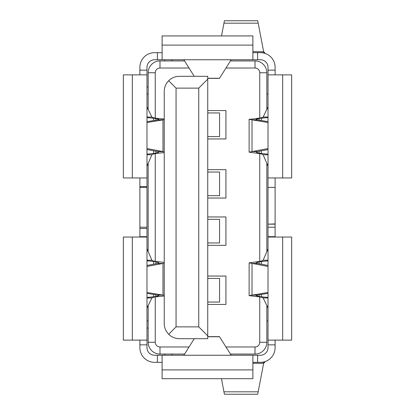 <?xml version="1.0" encoding="UTF-8"?>
<svg xmlns="http://www.w3.org/2000/svg" width="415" height="415" viewBox="0 0 415 415"><rect width="100%" height="100%" fill="white"/><g stroke="black" fill="none" stroke-linecap="round" stroke-linejoin="round"><path stroke-width="0.62" d="M266.835 109.373L266.835 72.755A11.817 11.817 0 0 0 255.012 60.938L230.398 60.938M184.602 60.938L159.988 60.938A11.817 11.817 0 0 0 148.165 72.755L148.165 109.389M266.835 305.611L266.835 342.245A11.817 11.817 0 0 1 255.012 354.062L230.398 354.062M184.602 354.062L159.988 354.062A11.817 11.817 0 0 1 148.165 342.245L155.257 342.245A4.726 4.726 0 0 0 159.988 346.971L189.053 346.971M148.165 94.034L146.983 94.034M171.805 59.755L171.805 60.938M148.165 163.463L148.165 251.537M148.165 305.611L148.165 342.245M189.053 68.029L159.988 68.029A4.726 4.726 0 0 0 155.257 72.755L155.257 118.036M155.257 153.654L155.257 261.346M155.257 296.964L155.257 342.245M259.743 118.021L259.743 72.755A4.726 4.726 0 0 0 255.012 68.029L225.947 68.029M225.947 346.971L255.012 346.971A4.726 4.726 0 0 0 259.743 342.245L259.743 296.964M259.743 261.346L259.743 153.675M207.739 110.577L225.936 110.577L225.936 138.947L207.739 138.947M207.739 198.043L225.936 198.043L225.936 169.678L207.739 169.678M207.739 245.322L225.936 245.322L225.936 216.957L207.739 216.957M207.739 304.423L225.936 304.423L225.936 276.053L207.739 276.053M266.835 163.479L266.835 251.537M146.983 320.966L148.165 320.966M171.805 354.062L171.805 355.245M266.835 320.966L268.017 320.966M266.835 94.034L268.017 94.034M207.739 335.86L207.739 76.303L179.368 76.303C175.218 76.37 171.654 77.844 168.672 80.733C165.782 83.716 164.309 87.28 164.241 91.43L164.241 323.57C164.309 327.72 165.782 331.284 168.672 334.267C171.654 337.156 175.218 338.63 179.368 338.697L207.739 338.697L207.739 335.86L198.754 326.88L176.059 326.88L168.672 334.267M207.739 79.141L198.754 88.12L176.059 88.12L168.672 80.733M198.754 88.12L198.754 326.88M176.059 88.12L176.059 326.88M146.983 106.971L146.983 186.61L139.891 186.61L139.891 236.659L139.601 237.048M252.885 369.9L162.115 369.9L162.115 378.698L252.885 378.698L252.885 355.25L260.454 355.245A7.563 7.563 0 0 0 268.017 347.682L268.023 340.118L291.657 340.118L291.657 237.048L268.583 237.048L268.017 236.659L268.017 340.139M275.124 340.118L275.109 347.682A14.655 14.655 0 0 1 260.454 362.337L252.885 362.352M132.328 340.118L132.328 237.048L123.343 237.048L123.343 340.118L146.977 340.118L146.983 347.682A7.563 7.563 0 0 0 154.546 355.245L169.439 355.245M154.546 362.337A14.655 14.655 0 0 1 139.891 347.682A14.655 14.655 0 0 0 154.546 362.337L157.384 362.337L157.384 355.245L162.115 355.25L162.115 369.9M252.911 355.245L162.089 355.245M183.824 355.245L194.241 338.697M207.739 336.622L219.442 336.622L231.176 355.245M162.115 362.352L157.384 362.337M139.891 177.952L139.891 186.61M139.891 347.682L139.876 340.118M139.891 67.318A14.655 14.655 0 0 1 154.546 52.663A14.655 14.655 0 0 0 139.891 67.318L139.891 70.156L146.983 70.156L146.983 92.851M139.876 74.882L139.891 70.156M146.983 154.178L155.833 153.177L158.789 152.155L157.627 151.542L146.983 149.55M146.983 121.657L157.627 119.899L158.789 119.359L155.833 118.462L146.983 117.575M147.024 166.13A7.091 0.373 -90 0 0 146.983 166.176L151.869 154.769C152.144 154.333 153.623 153.898 156.299 153.467L153.638 153.467L153.638 150.795M156.299 153.467L158.489 153.177L155.833 153.177L155.833 151.205M164.241 151.698L157.627 151.542M158.489 153.177L164.241 152.616M146.983 122.539L162.981 119.899L162.981 151.542L146.983 148.549M164.241 119.759L157.627 119.899M164.241 118.955L155.833 118.462L155.833 120.194M158.489 118.462L153.638 118.202L153.638 120.558M156.299 118.202C153.623 117.819 152.144 117.44 151.869 117.056L146.983 117.056M151.869 117.056L146.983 107.034M146.983 166.192L146.983 74.861L123.343 74.882L123.343 177.952L146.983 177.952M151.869 154.769L146.983 154.769M146.983 186.61L146.983 187.409L139.891 187.409M146.983 340.139L146.983 187.409M147.024 248.87A7.091 0.373 -90 0 1 146.983 248.824L151.869 260.231L146.983 260.231M162.115 45.1L252.885 45.1L252.885 35.929L162.115 35.929L162.115 59.75L154.546 59.755A7.563 7.563 0 0 0 146.983 67.318L146.983 74.861M146.983 307.966L151.869 297.944C152.144 297.56 153.623 297.182 156.299 296.798L158.489 296.538L155.833 296.538L158.789 295.641L157.627 295.101L146.983 293.343M164.241 262.384L156.299 261.533C153.623 261.102 152.144 260.667 151.869 260.231M156.299 296.798L153.638 296.798L155.833 296.538L155.833 294.806M158.489 261.824L146.983 260.822M146.983 297.425L153.638 296.798L153.638 294.443M151.869 297.944L146.983 297.944M156.299 261.533L153.638 261.533L153.638 264.205M146.983 266.451L162.981 263.458L157.627 263.458L158.789 262.845L155.833 261.824L155.833 263.795M164.241 295.241L162.981 295.101L162.981 263.458L164.241 263.302M146.983 265.45L157.627 263.458M157.627 295.101L162.981 295.101L146.983 292.461M158.489 296.538L164.241 296.045M132.328 237.048L146.417 237.048L146.983 236.659L139.891 236.659M262.648 60.082A7.563 7.563 0 0 0 260.454 59.755L252.885 59.75L252.885 45.1M162.089 59.755L252.911 59.755M169.439 59.755L157.384 59.755L157.384 52.663L162.115 52.648M207.739 78.378L219.442 78.378L231.176 59.755M183.824 59.755L194.241 76.303M252.885 51.688L263.644 51.688L264.708 52.663L257.616 52.663L257.616 59.755M252.885 52.648L257.616 52.663M157.384 52.663L154.546 52.663M221.527 35.929L224.406 20.75L257.725 20.75L263.644 51.688M260.454 52.663A14.655 14.655 0 0 1 275.109 67.318A14.655 14.655 0 0 0 264.708 53.296L264.708 52.663M260.454 59.755A7.563 7.563 0 0 1 268.017 67.318L268.017 187.409L275.109 187.409L275.109 224.167L268.017 224.167L268.017 236.659L275.109 236.659L275.399 237.048M268.017 227.218L275.109 227.218L275.109 236.659M275.109 227.218L275.109 224.167M268.017 74.861L291.657 74.882L291.657 177.952L268.017 177.952L275.109 177.957L275.109 180.312L275.109 177.952L275.109 187.409M275.109 67.318L275.124 74.882M268.017 122.524L249.119 119.338L268.017 117.559M268.017 154.198L259.168 153.192L256.211 152.175L257.373 151.563L268.017 149.571M268.017 166.13L263.131 154.785C262.856 154.354 261.377 153.918 258.701 153.483L261.362 153.483L261.362 150.816M258.701 153.483L256.512 153.192L259.168 153.192L259.168 151.226M263.131 154.785L268.017 154.785M256.512 118.441L258.701 118.187C261.377 117.803 262.856 117.419 263.131 117.04L267.966 107.034M263.131 117.04L268.017 117.04M258.701 118.187L261.362 118.187L261.362 120.542M256.512 153.192L249.119 152.175L252.019 151.563L252.019 119.883L257.373 119.883L256.211 119.338L259.168 118.441L259.168 120.179M268.017 121.636L257.373 119.883M268.017 148.57L252.019 151.563L257.373 151.563M275.109 223.929L268.017 224.167M268.017 223.929L268.017 187.409M268.017 266.451L249.119 262.845L258.701 261.533C261.377 261.102 262.856 260.667 263.131 260.231L268.017 248.87M268.017 307.966L263.131 297.944C262.856 297.56 261.377 297.182 258.701 296.798L256.512 296.538L259.168 296.538L256.211 295.641L257.373 295.101L268.017 293.343M258.701 296.798L261.362 296.798L259.168 296.538L259.168 294.806M268.017 265.45L257.373 263.458L256.211 262.845L259.168 261.824L268.017 260.822M256.512 296.538L249.119 295.641L268.017 292.461M257.373 263.458L252.019 263.458L252.019 295.101L257.373 295.101M256.512 261.824L259.168 261.824L259.168 263.795M258.701 261.533L261.362 261.533L261.362 264.205M263.131 260.231L268.017 260.231M263.131 297.944L268.017 297.944M268.017 297.425L261.362 296.798L261.362 294.443M274.652 351.318A14.655 14.655 0 0 1 260.454 362.337L264.708 362.337L263.644 363.312L257.725 394.25L224.406 394.25L221.454 378.698M268.017 347.682A7.563 7.563 0 0 1 267.779 349.555M264.708 361.704L264.708 362.337M146.983 228.483L139.891 228.483M207.739 278.418L208.693 278.418L207.739 278.657M207.739 302.058L208.693 302.058L207.739 301.814M208.693 302.058L219.556 302.058L219.556 278.418L208.693 278.418M207.739 219.317L208.693 219.317L207.739 219.561M207.739 242.957L208.693 242.957L207.739 242.718M208.693 242.957L219.556 242.957L219.556 219.317L208.693 219.317M207.739 112.942L208.693 112.942L207.739 113.186M207.739 136.582L208.693 136.582L207.739 136.343M208.693 136.582L219.556 136.582L219.556 112.942L208.693 112.942M207.739 172.043L208.693 172.043L207.739 172.282M207.739 195.683L208.693 195.683L207.739 195.439M208.693 195.683L219.556 195.683L219.556 172.043L208.693 172.043M164.714 354.062L164.714 355.245M146.983 328.063L148.165 328.063M148.165 86.937L146.983 86.937M164.714 59.755L164.714 60.938M148.165 72.755L155.257 72.755M159.988 60.938L159.988 68.029M255.012 60.938L255.012 68.029M266.835 72.755L259.743 72.755M266.835 342.245L259.743 342.245M255.012 354.062L255.012 346.971M159.988 354.062L159.988 346.971M257.616 362.337L257.616 355.245M183.866 355.24L231.134 355.24M207.739 336.752L219.535 336.752M132.328 177.952L132.328 74.882M139.891 344.844L146.983 344.844M231.134 59.76L183.866 59.76M219.535 78.248L207.739 78.248M282.672 237.048L282.672 340.118M282.672 74.882L282.672 177.952M275.109 70.156L268.017 70.156M275.109 344.844L268.017 344.844M252.885 363.312L263.644 363.312M223.986 391.812L258.151 391.812M223.986 23.188L258.151 23.188M146.983 227.218L139.891 227.218M249.119 152.175L249.119 119.338M249.119 295.641L249.119 262.845"/></g></svg>
